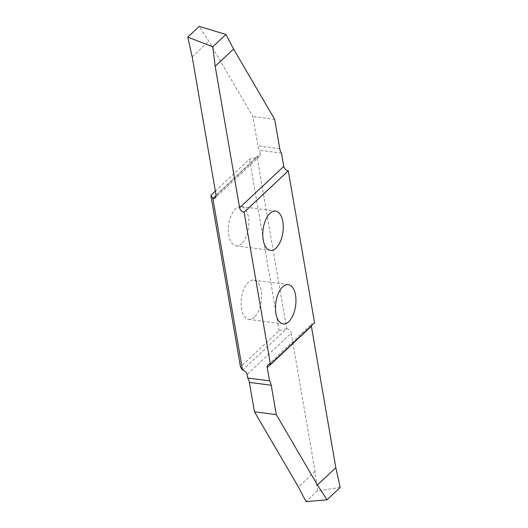 <?xml version="1.0" encoding="UTF-8"?>
<svg xmlns="http://www.w3.org/2000/svg" width="528" height="528" viewBox="0 0 528 528"><rect width="100%" height="100%" fill="white"/><g stroke="black" fill="none" stroke-linecap="round" stroke-linejoin="round"><path stroke-width="0.4" stroke-dasharray="2.64 1.98" d="M241.652 243.632A19.807 10.006 -82.5 0 1 236.069 245.863A19.807 10.006 -82.5 0 1 228.4 230.327A19.807 10.006 -82.5 0 1 235.64 208.824A19.807 10.006 -82.5 0 1 241.217 206.593A19.807 10.006 -82.5 0 1 248.886 222.13A19.807 10.006 -82.5 0 1 241.652 243.632M254.351 317.17A19.807 10.006 -82.5 0 1 248.767 319.4A19.807 10.006 -82.5 0 1 241.098 303.864A19.807 10.006 -82.5 0 1 248.338 282.361A19.807 10.006 -82.5 0 1 253.922 280.13A19.807 10.006 -82.5 0 1 261.591 295.667A19.807 10.006 -82.5 0 1 254.351 317.17M242.557 370.128L286.711 328.726L257.07 157.133L216.11 195.545M216.058 195.116L260.212 153.714A4.462 3.28 46.8 0 1 259.446 156.466A4.462 3.28 46.8 0 1 257.07 157.133M260.212 153.714L259.618 150.269A11.161 5.636 -82.5 0 1 257.902 145.88L252.82 116.477L208.837 41.25L199.228 26.4M281.49 153.14L259.618 150.269M314.569 322.793L270.369 364.188M311.335 325.829A4.462 3.28 46.8 0 1 312.147 323.453A4.462 3.28 46.8 0 1 314.523 322.786M340.21 487.436L317.473 490.875L315.091 471.398L291.205 333.148L247.051 374.55M286.711 328.726A4.462 3.28 46.8 0 1 291.205 333.148M286.664 328.72L279.134 330.68L240.497 366.907M215.365 191.09L249.493 159.093L257.024 157.133M279.134 330.68L249.493 159.093M274.685 119.348L252.82 116.477M192.179 56.866L208.837 41.25M315.091 471.398L298.432 487.014M317.473 490.875L306.035 501.6M279.767 148.751L257.902 145.88M236.069 245.863L270.442 250.371M248.767 319.4L283.14 323.915M253.922 280.13L288.295 284.638M241.217 206.593L275.59 211.101M259.446 156.466L215.292 197.868M267.993 364.855L312.147 323.453"/><path stroke-width="0.79" d="M276.019 248.14A19.807 10.006 -82.5 0 1 270.442 250.371A19.807 10.006 -82.5 0 1 262.772 234.835A19.807 10.006 -82.5 0 1 270.006 213.332A19.807 10.006 -82.5 0 1 275.59 211.101A19.807 10.006 -82.5 0 1 283.259 226.637A19.807 10.006 -82.5 0 1 276.019 248.14M288.724 321.677A19.807 10.006 -82.5 0 1 283.14 323.915A19.807 10.006 -82.5 0 1 275.471 308.372A19.807 10.006 -82.5 0 1 282.711 286.869A19.807 10.006 -82.5 0 1 288.295 284.638A19.807 10.006 -82.5 0 1 295.964 300.181A19.807 10.006 -82.5 0 1 288.724 321.677M239.62 207.788L215.18 66.304L212.797 46.82L187.79 37.125L199.228 26.4L225.977 34.459L233.587 49.045L274.685 119.348L279.767 148.751A11.161 5.636 97.5 0 0 281.49 153.14L283.774 166.386L239.62 207.788A4.462 3.28 -133.2 0 0 244.114 212.21L288.275 170.808A4.462 3.28 46.8 0 1 283.774 166.386M288.275 170.808L314.569 322.793L270.415 364.195L244.114 212.21M276.316 414.652L254.45 411.787L298.432 487.014L306.035 501.6L327.023 499.805L317.42 484.955L276.316 414.652L271.234 385.249A11.161 5.636 97.5 0 0 269.518 380.86L267.227 367.613L311.381 326.212A4.462 3.28 46.8 0 1 311.335 325.829M311.381 326.212L335.821 467.696L340.21 487.436L327.023 499.805M216.11 195.545L212.916 198.535L210.857 195.32L240.497 366.907L242.557 370.128A4.462 3.28 -133.2 0 1 247.051 374.55L247.645 377.989A11.161 5.636 -82.5 0 1 249.368 382.378L254.45 411.787M269.518 380.86L247.645 377.989M270.415 364.195L270.369 364.188A4.462 3.28 -133.2 0 0 267.993 364.855A4.462 3.28 -133.2 0 0 267.227 367.613M187.79 37.125L192.179 56.866L216.058 195.116A4.462 3.28 -133.2 0 1 215.292 197.868A4.462 3.28 -133.2 0 1 212.916 198.535M242.51 370.121L212.87 198.528M210.857 195.32L215.365 191.09M244.16 212.216L288.321 170.815M215.18 66.304L233.587 49.045M212.797 46.82L225.977 34.459M335.821 467.696L317.42 484.955M271.234 385.249L249.368 382.378"/></g></svg>
